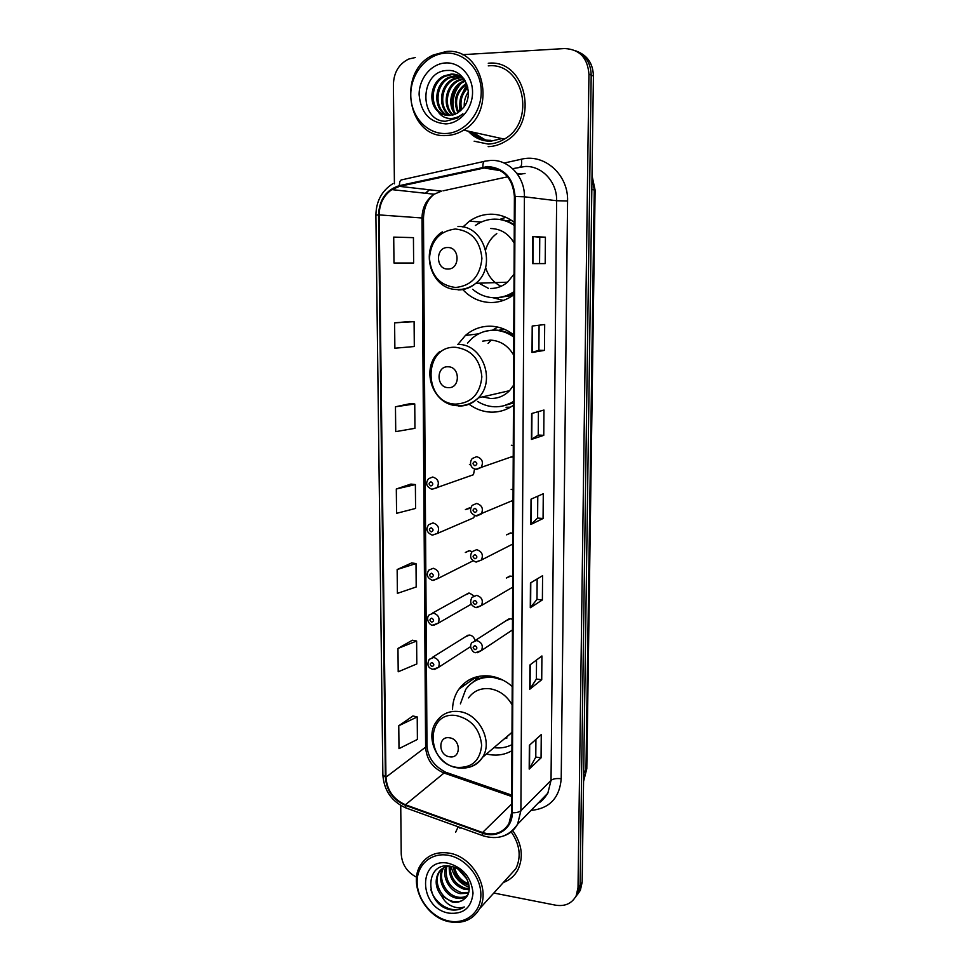 <?xml version="1.0" encoding="UTF-8"?>
<svg xmlns="http://www.w3.org/2000/svg" width="971" height="971" viewBox="0 0 971 971"><rect width="100%" height="100%" fill="white"/><g stroke="black" fill="none" stroke-linecap="round" stroke-linejoin="round"><path stroke-width="1.46" d="M512.19 686.436C505.49 680.635 498.062 677.163 489.942 676.034C476.737 674.736 466.371 679.142 458.834 689.216C454.768 695.127 452.668 701.912 452.522 709.595M486.459 754.006L489.809 754.673C497.856 755.851 505.211 754.54 511.911 750.741M513.78 334.934C506.765 329.375 498.997 326.462 490.501 326.195C481.021 326.098 472.671 329.193 465.425 335.444L457.814 344.547M469.066 404.215C475.511 409.034 482.611 411.668 490.355 412.117C498.766 412.469 506.461 410.175 513.465 405.235M497.735 327.081L492.37 330.249M514.29 222.371C507.165 216.909 499.3 214.178 490.683 214.203C482.975 214.348 475.899 216.679 469.442 221.194L462.876 226.996M462.912 289.722C470.595 297.891 479.808 302.151 490.537 302.527C499.058 302.588 506.862 299.966 513.962 294.65M505.806 217.298L499.762 219.434M469.017 476.312L473.472 474.71L474.588 468.884M469.466 507.894L465.388 509.569L470.632 508.124M512.834 544.015L481.349 560.049C483.558 554.927 482.004 551.467 476.676 549.671L472.076 551.662L469.515 550.739L465.34 552.475L468.981 550.715M473.848 595.842L469.563 593.123L465.303 594.907L468.544 593.111L432.447 613.102M474.904 640.593C474.285 637.486 472.525 635.641 469.6 635.046L465.279 636.879L468.156 635.083L432.253 657.476M512.494 619.316L510.6 618.745L506.061 620.748L509.12 618.794L475.135 640.544M512.688 576.628L510.782 576.082L506.304 578.036L509.787 576.082M510.625 457.147L513.234 456.977M511.086 501.194L513.028 500.975M512.882 533.48L510.964 532.945L506.571 534.851L510.515 532.933M506.328 220.878L510.952 220.016M498.973 330.358L503.075 328.72M470.717 464.83L469.43 464.575M432.435 535.142L437.399 533.443L432.204 535.118C426.73 532.678 425.577 529.195 428.733 524.656L433.005 522.908C438.37 524.789 439.839 528.297 437.399 533.443L473.617 517.822L474.734 515.589M513.283 445.725L511.341 445.24M513.076 489.845L511.147 489.335M469.624 131.473C475.547 137.506 482.599 140.455 490.792 140.334C482.599 140.455 475.547 137.506 469.624 131.473M472.307 132.056L485.573 140.006M577.296 894.813L580.367 890.273L582.151 882.287L593.415 75.993C593.026 64.122 587.904 56.063 578.061 51.815M493.814 893.029L555.715 905.203C565.195 906.623 572.028 903.443 576.24 895.638L578.024 887.579L588.948 74.221L591.193 75.107C590.793 63.188 585.647 55.092 575.767 50.82C585.647 55.092 590.793 63.188 591.193 75.107L580.088 884.921L591.193 75.107L593.415 75.993M575.22 897.495L578.315 892.944L580.088 884.921L578.315 892.944L575.22 897.495M463.992 685.587L463.992 683.487M461.601 685.805L461.601 687.274M458.191 826.794L455.593 832.329L458.178 826.807M487.624 167.255C503.876 168.663 512.809 178.421 514.399 196.506L511.632 812.666L508.938 823.614C502.942 833.021 494.154 835.995 482.563 832.511L405.429 804.753C393.486 799.497 386.992 790.309 385.948 777.188L379.163 214.907C379.358 203.898 383.581 195.462 391.835 189.612L399.518 186.359L487.624 167.255M487.624 166.514L399.409 185.643C386.264 189.77 379.309 199.516 378.532 214.907L385.378 777.091C386.434 790.54 393.085 799.946 405.332 805.347L482.453 833.106C497.152 838.859 512.579 828.542 512.251 812.776L515.079 196.494C513.441 177.948 504.289 167.947 487.624 166.514M485.245 139.958C480.038 138.61 475.511 135.928 471.639 131.91M535.919 739.404L535.786 757.125L529.195 769.081L541.065 757.865L541.26 734.586L529.353 745.315L529.195 769.081M535.786 757.052L541.065 757.865M536.526 660.013L536.38 679.081L529.729 689.264L541.721 679.712L541.915 655.959L529.899 664.989L529.729 689.264M536.38 679.032L541.721 679.712M542.388 599.944L536.987 599.386L530.287 607.749L542.388 599.944L542.583 575.694L530.457 582.964L530.287 607.749M545.192 263.59L532.63 263.614L545.192 263.59L545.411 237.191L532.812 236.572L532.63 263.614M539.56 263.566L539.755 237.203L532.812 236.572M539.755 237.203L545.411 237.191M544.464 350.385L538.893 350.215L532.023 352.485L544.464 350.385L544.682 324.545L532.205 326.025L532.023 352.485M538.42 411.607L538.25 435.057L531.428 439.414L543.76 435.336L543.966 410.041L531.61 413.537L531.428 439.414M538.25 435.032L543.76 435.336M543.068 518.502L537.606 518.065L530.858 524.486L543.068 518.502L543.275 493.741L531.028 499.167L530.858 524.486M488.17 146.657C494.263 146.439 500.053 144.655 505.539 141.293C539.84 122.552 525.954 58.928 488.267 63.236C525.954 58.928 539.84 122.552 505.539 141.293C500.053 144.655 494.263 146.439 488.17 146.657M503.366 882.493C509.726 880.151 514.557 875.951 517.846 869.919C523.757 857.15 522.046 844.03 512.724 830.569C522.046 844.03 523.757 857.15 517.846 869.919C514.557 875.951 509.726 880.151 503.366 882.493M588.948 74.221C587.637 57.859 579.553 49.303 564.697 48.55L462.245 54.692M415.285 57.52L408.791 59.025C398.996 63.855 393.862 72.303 393.401 84.38L394.408 183.822M400.732 805.481L401.229 853.995C401.958 864.469 407.08 872.225 416.583 877.226M412.359 640.217L397.964 648.434L398.207 671.786L416.802 663.958L416.62 641.018L412.226 640.192M413.003 715.979L398.765 725.75L398.996 748.641L417.396 739.429L417.227 716.938L412.857 715.955M410.357 403.62L395.464 406.788L395.731 431.634L414.945 428.308L414.751 403.948L410.223 403.62M409.665 321.51L394.602 322.845L394.869 348.213L414.301 346.526L414.095 321.656L409.519 321.498M393.716 237.106L393.983 263.02L413.634 263.032L413.44 237.64L393.716 237.106M411.704 562.925L397.151 569.528L397.394 593.366L416.195 586.982L416.013 563.581L411.57 562.913M396.314 488.996L396.569 513.331L415.576 508.44L415.382 484.578L410.903 484.068L396.314 488.996L415.382 484.578M537.606 518.101L537.776 496.169M538.893 350.228L539.087 325.212M536.987 599.423L537.145 578.959M395.464 406.788L414.751 403.948M394.602 322.845L414.095 321.656M397.151 569.528L416.013 563.581M397.964 648.434L416.62 641.018M398.765 725.75L417.227 716.938M445.762 133.513C464.502 133.039 481.337 113.583 481.228 91.808C481.398 70.021 464.405 51.791 445.458 53.15C426.5 54.182 410.442 74.002 410.769 95.207C410.818 116.435 427.022 134.301 445.762 133.513M446.526 135.515C452.535 135.285 458.227 133.488 463.616 130.138C497.71 111.277 483.692 47.045 446.211 51.524L433.406 54.946C396.217 71.077 407.553 138.95 446.526 135.515M474.151 141.196L488.17 144.084C493.838 143.878 499.228 142.215 504.325 139.12C536.575 121.63 523.648 61.865 488.267 65.87M464.259 106.531C463.992 101.057 465.352 96.202 468.338 91.978M460.861 110.536C458.348 101.239 460.594 93.313 467.597 86.771M461.65 109.772C459.744 101.251 461.82 93.944 467.84 87.839M457.924 112.818C452.777 100.911 455.605 91.068 466.42 83.251M458.64 112.345C454.161 101.045 456.868 91.602 466.735 84.04M455.156 114.238C447.121 105.354 450.556 86.832 462.633 81.54L465.06 80.581M455.836 113.947C448.359 104.892 451.988 87.038 463.762 81.88L465.412 81.188M452.486 115.088C442.242 107.065 444.827 85.97 458.069 80.168L463.58 78.517M453.141 114.93C443.444 106.652 446.259 86.188 459.222 80.52L464.017 78.967M449.901 115.476C437.52 108.716 439.062 85.084 453.445 78.772L461.516 76.964M450.544 115.415C438.686 108.303 440.518 85.302 454.61 79.124L462.038 77.316M447.376 115.452C432.969 110.391 433.2 84.174 448.736 77.364L455.909 75.544L459.319 75.738M448.007 115.5C434.098 109.966 434.68 84.404 449.925 77.716L459.878 76.017M437.763 111.192C441.174 114.19 445.082 115.622 449.476 115.5L457.499 113.073L463.41 107.684C474.892 94.078 464.672 69.548 448.214 70.446C419.351 69.948 418.501 121.314 445.519 121.266L457.608 117.977L462.9 113.728C458.348 117.455 453.445 118.996 448.214 118.316C443.844 117.661 440.349 115.294 437.763 111.192L437.338 110.791C427.944 102.113 430.966 81.649 443.965 75.932L451.187 74.087C455.8 73.917 460.036 75.471 463.871 78.772M445.507 115.173C429.704 111.701 428.697 83.494 445.167 76.284L452.377 74.451L457.608 75.034M445.495 62.945C431.136 63.673 418.889 78.675 419.12 94.806C420.892 112.891 429.752 122.589 445.725 123.887C459.963 123.475 472.646 108.691 472.549 92.233C472.646 75.75 459.841 61.974 445.495 62.945M454.027 111.082C451.673 100.559 453.979 91.371 460.97 83.53M463.653 81.091L464.842 80.205M456.892 118.389L456.321 117.515M454.707 114.42L454.04 112.77M452.874 108.279C451.709 99.746 453.578 92.184 458.482 85.606M461.929 81.904L464.599 79.828M447.777 269.028C460.145 269.647 460.108 247.01 447.704 247.532C435.36 247.047 435.481 269.477 447.777 269.028M490.561 288.484C496.836 288.496 502.493 286.396 507.53 282.197L514.06 274.138M514.193 243.138C508.658 233.683 500.805 228.804 490.658 228.501M472.707 289.285C479.055 294.711 486.277 297.539 494.36 297.757C501.412 297.806 507.954 295.767 513.975 291.628M514.278 225.466C508.234 221.23 501.655 219.106 494.518 219.13C487.576 219.252 481.191 221.364 475.377 225.466M497.455 297.648C503.33 297.381 508.84 295.621 513.975 292.392M514.278 224.714C509.217 221.449 503.767 219.628 497.929 219.276M511.62 220.453L506.534 220.939M496.776 233.562C491.35 237.592 487.648 243.005 485.658 249.802M485.585 267.316C488.17 276.128 493.329 282.464 501.036 286.311M478.946 283.192L488.462 288.375M503.306 300.44L492.892 297.696M448.214 387.647C460.4 388.691 460.363 366.722 448.141 366.783C435.979 365.861 436.1 387.635 448.214 387.647M482.648 396.86L490.379 398.462C497.771 398.668 504.155 396.083 509.532 390.682L513.55 385.281M513.683 355.131C508.234 345.749 500.49 340.736 490.476 340.093L482.66 341.149M477.635 401.472C482.769 404.676 488.267 406.436 494.13 406.752C501.097 407.043 507.542 405.271 513.477 401.448M513.768 337.083C507.821 332.75 501.327 330.468 494.288 330.249C485.767 330.152 478.266 332.944 471.76 338.612L467.464 343.188M504.252 405.635L513.477 401.897M513.78 336.051C508.136 332.276 502.056 330.298 495.55 330.091L490.355 330.383M503.731 328.975L499.13 330.383M486.058 331.111L491.581 330.286M491.205 340.129L488.061 343.479M510.443 407.201L506.025 407.262M449.573 756.773C461.201 759.091 461.164 739.113 449.512 737.802C437.897 735.617 438.006 755.426 449.573 756.773M501.958 740.849L511.984 732.486M512.118 704.897C506.898 695.758 499.495 690.369 489.918 688.755C480.815 687.832 473.69 690.879 468.556 697.906M493.948 747.646C500.417 748.495 506.413 747.5 511.935 744.672M502.857 680.076L493.571 677.515C481.737 676.35 472.464 680.307 465.74 689.361L460.388 703.866M504.362 738.81L507.02 737.948M492.248 676.411C485.039 676.107 478.691 677.989 473.193 682.03M475.195 678.608L476.518 676.86M488.243 676.459L488.983 675.925M472.44 682.552L479.892 676.144M448.808 920.994C465.777 924.683 480.973 912.461 480.876 894.679C481.021 876.947 465.692 858.388 448.566 855.342C431.415 852.028 416.85 864.663 417.129 882.069C417.166 899.425 431.852 917.571 448.808 920.994M449.5 921.782C463.021 924.052 473.059 919.683 479.625 908.686C490.998 889.327 473.047 856.604 449.245 853.145C436.549 851.264 426.973 855.245 420.54 865.088C408.038 884.011 425.14 917.595 449.5 921.782M507.639 877.772L515.892 868.669C521.439 856.75 519.886 844.479 511.207 831.868M466.481 878.063L459.805 870.453M469.005 885.164L468.423 885.03C460.048 882.287 455.011 876.291 453.311 867.018M468.726 883.78C461.274 881.073 456.552 875.636 454.574 867.479M469.163 889.691L464.32 889.302C453.833 885.467 448.796 877.723 449.233 866.096M469.236 888.671L465.352 888.234C455.375 884.678 450.301 877.347 450.143 866.229M468.386 893.259L460.157 893.636C449.682 891.293 441.514 877.019 445.968 866.702M468.641 892.434L461.201 892.543C449.415 887.846 444.584 879.156 446.745 866.448M466.99 896.087C463.81 898.393 460.12 899.037 455.945 898.029C444.354 895.565 436.222 878.561 442.8 868.608L443.14 868.062M467.379 895.456C464.296 897.374 460.837 897.859 457.001 896.925C445.495 894.473 437.351 877.65 443.808 867.661M439.535 871.776L438.443 872.844C434.68 880.406 435.591 887.955 441.174 895.493L452.158 901.986C457.171 902.896 461.383 901.768 464.769 898.612C461.492 901.573 457.487 902.484 452.753 901.367C441.113 898.879 432.945 881.777 439.535 871.776L441.307 869.421M438.443 872.844C440.676 869.191 444.05 866.921 448.566 866.023M464.769 898.612C475.159 890.492 465.922 868.778 451.042 866.399C424.91 860.415 424.121 902.872 448.59 909.342L449.84 909.633C455.314 910.677 460.133 909.791 464.308 906.95C460.193 908.419 455.763 908.006 451.017 905.725C447.061 903.758 443.905 900.493 441.55 895.93M448.59 863.34C417.615 856.41 418.076 908.031 448.784 913.128C463.349 914.561 471.433 907.897 473.035 893.126C471.421 877.675 463.276 867.734 448.59 863.34M460.375 827.583L459.951 828.251M464.308 906.95C453.7 914.937 434.802 904.754 430.784 889.4M467.124 879.301L458.506 869.555M469.224 887.3C459.659 883.671 453.615 876.704 451.102 866.411M583.559 781.315L585.974 770.476L594.264 189.891L592.007 176.94M591.837 189.515L595.114 190.158L586.8 768.729L583.559 781.437M582.151 882.287L578.024 887.579M586.8 768.729L583.68 772.904M504.143 163.043L521.427 159.208C544.476 153.284 568.545 174.816 567.574 200.973L561.214 778.754C556.553 778.208 553.154 778.742 551.03 780.368L556.638 200.73C557.196 182.038 541.988 165.628 525.093 166.478L512.652 168.675M561.214 778.754C559.527 798.041 549.477 808.588 531.028 810.409M538.614 802.629L547.838 793.173L551.03 780.368L520.893 810.712L517.604 824.173C514.46 829.877 509.86 833.786 503.791 835.897M482.878 167.097C482.818 163.079 483.619 161.089 485.294 161.125L490.476 160.433M392.891 183.64C381.834 190.717 376.165 201.203 375.886 215.101L378.532 214.907M385.378 777.091L382.865 774.931C384.031 790.612 391.714 801.609 405.89 807.933L406.934 808.309M405.332 805.347L405.89 807.933L483.74 836.007M484.298 161.356L402.188 179.744C400.319 179.756 399.397 181.723 399.409 185.643M482.453 833.106L482.83 835.691C497.638 840.267 509.229 836.432 517.604 824.173L547.838 793.173C543.869 799.182 540.689 802.434 538.298 802.956M512.251 812.776C516.293 812.861 519.169 812.181 520.893 810.712L524.413 196.797L515.079 196.494M491.047 160.409C508.816 159.475 524.923 176.904 524.413 196.797L556.638 200.73L567.574 200.973M429.255 189.77L425.419 193.253M521.427 159.208C522.046 164.317 521.439 166.963 519.606 167.146M385.948 777.188L425.614 747.148C426.536 759.54 432.678 768.17 444.05 773.025L511.705 796.487M405.429 804.753L444.05 773.025L447.206 772.758L511.705 795.103M482.563 832.511L511.668 804.049M525.044 173.445L517.774 174.598M483 167.825L500.648 170.702M516.875 173.348L520.662 173.967M399.518 186.359L441.477 191.166L434.171 194.212C426.305 199.686 422.251 207.576 421.997 217.892L425.614 747.148L426.973 745.048C427.507 756.882 433.721 765.925 445.604 772.188M507.651 176.795L443.067 190.826M379.163 214.907L423.477 218.087L426.973 745.048M531.186 524.267L531.355 499.009M531.768 439.268L531.95 413.44M532.363 352.4L532.545 325.989M532.97 263.614L533.152 236.596M530.615 607.47L530.785 582.758M530.069 688.912L530.227 664.747M529.523 768.668L529.681 745.012M469.964 131.546C474.054 135.794 478.873 138.537 484.42 139.8M466.82 84.246L461.213 95.838M459.769 103.302L459.817 111.459M468.24 131.17C474.418 137.967 481.932 141.305 490.792 141.196L501.873 138.574M471.979 131.983C475.79 135.952 480.269 138.622 485.415 139.982M455.545 287.489C471.372 285.85 480.16 276.165 481.919 258.42C480.184 240.602 471.336 230.795 455.387 228.998C439.596 231.013 430.942 240.772 429.449 258.274C431.16 275.728 439.863 285.462 455.545 287.489M458.094 289.941C464.672 289.953 470.571 287.744 475.826 283.301C497.164 266.673 484.056 224.908 457.948 226.546M495.198 297.757L497.771 297.903L513.962 293.97M455.872 404.106C471.457 403.086 480.123 393.995 481.859 376.833C480.147 359.464 471.433 349.621 455.715 347.315C422.567 345.13 423.028 403.936 455.872 404.106M458.373 406.012C466.104 406.266 472.768 403.535 478.363 397.855C496.254 380.814 482.332 343.868 458.227 344.438M502.165 406.133L513.477 402.929L503.573 405.817M456.856 767.369C471.748 768.134 480.014 760.803 481.652 745.376C480.026 729.391 471.712 719.487 456.722 715.651C425.08 710.019 425.504 763.619 456.856 767.369M468.131 767.491C474.334 766.131 479.128 762.745 482.538 757.331C493.304 741.371 479.031 713.539 459.113 711.561C449.622 710.529 442.206 713.673 436.877 721.004C424.303 736.649 436.938 764.954 457.244 767.806C467.876 769.348 476.3 765.852 482.538 757.331L511.984 732.328M476.021 469.296L475.159 469.066M513.234 456.224L475.911 469.224C470.231 468.544 469.127 462.075 472.282 458.506L476.664 456.661C482.247 458.518 483.74 462.123 481.131 467.488L476.664 469.381M474.94 461.492C472.416 462.742 472.416 464.15 474.94 465.74C477.477 464.49 477.465 463.07 474.94 461.492M513.04 500.356L475.875 515.868C470.425 513.768 469.187 510.273 472.161 505.369L476.676 503.439C482.126 505.26 483.643 508.792 481.24 514.035L476.676 516.014M474.953 508.343C472.44 509.544 472.44 510.952 474.953 512.554C477.477 511.353 477.477 509.945 474.953 508.343M472.076 551.662C469.309 556.456 470.571 559.891 475.839 561.978L481.349 560.049L476.263 562.039M474.977 554.659C472.476 555.8 472.476 557.184 474.977 558.811C477.477 557.657 477.477 556.274 474.977 554.659M512.639 587.212L481.422 605.54L475.814 607.555C470.717 605.54 469.442 602.154 471.991 597.396L476.676 595.357C481.895 597.141 483.473 600.539 481.422 605.54L476.822 607.652M474.989 600.418C472.501 601.522 472.501 602.894 474.989 604.52C477.477 603.428 477.477 602.056 474.989 600.418M512.445 629.948L481.495 650.509L475.778 652.609C474.018 653.665 468.083 647.147 471.93 642.596L476.688 640.508C481.786 642.28 483.388 645.618 481.495 650.509L477.368 652.694M475.001 645.654C472.537 646.71 472.537 648.058 475.001 649.708C477.477 648.664 477.477 647.305 475.001 645.654M473.472 474.71L431.986 489.335C426.33 486.823 425.201 483.279 428.587 478.679L432.738 477.004C438.237 478.921 439.669 482.514 437.035 487.77L431.694 489.287M430.966 485.973C433.406 484.76 433.406 483.376 430.942 481.798C428.49 483.012 428.502 484.408 430.966 485.973M431.233 531.902C433.673 530.736 433.661 529.365 431.209 527.775C428.781 528.94 428.794 530.312 431.233 531.902M473.083 560.813L437.751 578.607L432.423 580.367C427.143 578 425.966 574.577 428.891 570.086L433.26 568.266C438.504 570.135 440.009 573.582 437.751 578.607L433.187 580.452M431.5 577.296C433.928 576.179 433.916 574.832 431.476 573.218C429.061 574.334 429.073 575.694 431.5 577.296M471.251 604.193L438.091 623.261L432.641 625.106C430.76 626.161 424.97 619.534 429.061 614.983L433.515 613.114C438.649 614.959 440.179 618.345 438.091 623.261L433.94 625.19M431.767 622.168C434.171 621.1 434.171 619.765 431.743 618.139C429.34 619.207 429.352 620.542 431.767 622.168M470.595 646.637L438.407 667.417L432.86 669.335C427.92 667.975 426.718 664.65 429.243 659.345L433.77 657.44C438.795 659.273 440.349 662.598 438.407 667.417L434.656 669.407M432.034 666.531C434.425 665.511 434.413 664.176 432.01 662.538C429.619 663.557 429.631 664.892 432.034 666.531M476.348 676.908L458.834 689.216M478.679 333.842L465.425 335.444M481.361 222.019L469.442 221.194M592.031 175.617L595.114 190.158M580.367 890.273L576.24 895.638M375.886 215.101L382.865 774.931M429.413 189.782L425.808 193.302M391.835 189.612L434.171 194.212C427.543 199.371 423.975 207.333 423.477 218.087M504.325 139.12L463.616 130.138M463.762 81.88L462.633 81.54M459.222 80.52L458.069 80.168M454.61 79.124L453.445 78.772M449.925 77.716L448.736 77.364M445.167 76.284L443.965 75.932M507.53 282.197L475.826 283.301C470.182 287.707 463.883 289.783 456.928 289.516C429.595 289.637 418.525 246.658 442.363 231.875M496.739 297.696L512.894 295.439M509.532 390.682L478.363 397.855C472.27 403.56 465.133 406.157 456.965 405.647C431.889 404.871 419.873 367.014 440.021 351.332M515.892 868.669L479.625 908.686M443.698 867.722L442.8 868.608"/></g></svg>
